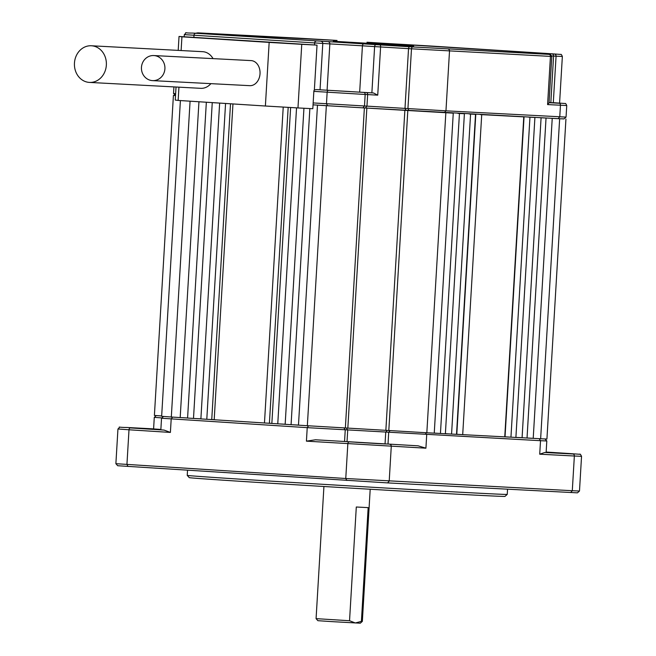 <?xml version="1.0" encoding="UTF-8"?>
<svg xmlns="http://www.w3.org/2000/svg" width="656" height="656" viewBox="0 0 656 656"><rect width="100%" height="100%" fill="white"/><g stroke="black" fill="none" stroke-linecap="round" stroke-linejoin="round"><path stroke-width="0.98" d="M569.392 453.55A1.935 1.238 93.7 0 0 569.383 453.542L579.797 454.28C579.994 453.706 580.576 454.387 581.544 456.33L574.361 456.01A1.935 1.484 -87 0 0 572.991 453.993L544.783 452.501L539.716 454.19L540.519 440.693L307.229 427.655L161.532 418.241L160.843 429.811L164.066 430.074L170.396 432.427L171.2 418.938L172.544 417.085M418.118 445.826L315.462 439.782L418.118 445.826L425.908 448.187L306.426 441.152L307.229 427.655L308.566 425.81M315.462 439.782L306.426 441.152M161.901 417.913L154.283 417.355L153.594 428.926L160.859 429.459M323.925 486.498L316.077 618.641L349.541 620.74L356.298 507.006L368.164 507.629L361.407 621.363L362.342 621.388L370.197 489.245M349.541 620.74L355.355 622.979L361.407 621.363M316.077 618.641L317.889 620.683L331.911 621.626L360.3 623.2L362.342 621.388M434.247 433.14L438.954 433.386M462.915 113.644L464.399 113.734L445.383 433.747L450.09 433.977M474.05 114.226L475.526 114.324L456.519 434.329L461.225 434.559M504.759 436.871L523.775 116.866L481.717 114.652L462.701 434.657L509.466 437.109M515.895 437.445L520.602 437.691M515.903 437.388L531.737 438.282M181.425 417.642L187.583 418.036L206.345 102.238M194.734 418.495L200.884 418.889L219.645 103.09M208.034 419.348L214.192 419.742L232.954 103.943M265.696 423.046L271.855 423.44L290.624 107.51M279.005 423.899L285.163 424.293L303.941 108.256M292.314 424.752L298.472 425.145M581.544 456.33L579.486 491.032L577.444 492.845L387.622 482.898L117.703 465.727L115.882 463.685L345.761 478.503L347.828 443.809A1.935 1.238 93.7 0 1 349.172 441.939M189.231 477.617A158.162 0.886 3.4 0 0 347.057 487.884A158.162 0.886 3.4 0 0 504.997 496.379L507.244 494.386A160.285 0.894 3.4 0 0 507.244 494.378A160.285 0.894 3.4 0 1 347.188 485.768A160.285 0.894 3.4 0 1 187.231 475.37L189.231 477.617M544.783 452.501L546.12 452.533L546.809 440.971L540.519 440.693L539.166 438.684M154.283 417.355L156.267 415.592M579.486 491.032L572.294 490.713L574.361 456.01L539.716 454.19M570.704 492.541L572.294 490.713L345.761 478.503L346.885 480.495M178.94 87.174L178.153 100.425L265.385 106.018L269.165 42.402L301.752 44.321L297.972 107.937L312.814 108.724L313.847 91.373A1.935 1.238 -86.3 0 1 314.363 89.938L316.438 89.585L373.494 92.963L377.733 95.153L367.647 94.595L366.958 106.165L365.367 107.994L313.043 104.853M549.056 102.508L556.632 103L549.056 102.598M349.919 91.537L335.675 90.725L349.919 91.537M175.521 95.563L173.528 93.496L175.636 93.677M314.363 89.938L317.028 45.125L179.031 36.457L181.933 36.81L181.113 50.545M313.158 102.935L445.957 110.831L566.054 117.104L566.743 105.534C565.989 103.828 565.464 103.156 565.16 103.517L552.992 102.664A1.935 1.238 -86.3 0 1 553 102.664A1.935 1.238 -86.3 0 1 553.008 102.664L555.952 102.853A1.935 1.238 -86.3 0 1 555.952 102.853A1.935 1.238 -86.3 0 1 555.968 102.853L559.084 103.238A1.935 1.484 93 0 1 560.454 105.263L559.765 116.825L558.166 118.662L564.012 118.916L566.054 117.104M558.166 118.662L365.367 107.994M213.044 58.597A18.343 14.071 -87 0 0 202.868 51.701A18.343 14.071 -87 0 0 202.745 51.693L91.307 45.764A18.343 15.982 92.8 0 1 106.362 64.878A18.343 15.982 92.8 0 1 89.495 82.418A18.343 15.982 92.8 0 1 74.456 63.091A18.343 15.982 92.8 0 1 91.307 45.764M89.495 82.418L200.818 88.33A18.343 14.071 -87 0 0 210.92 83.624M152.627 80.622L249.756 85.665A12.554 9.627 -87 0 0 260.03 73.693A12.554 9.627 -87 0 0 251.166 60.598A12.554 9.627 -87 0 0 251.084 60.598L153.742 55.547A12.554 11.742 92.5 0 1 164.918 68.609A12.554 11.742 92.5 0 1 152.627 80.622A12.554 11.742 92.5 0 1 141.458 67.363A12.554 11.742 92.5 0 1 153.742 55.547M269.165 42.402L181.933 36.81M301.752 44.321L317.028 45.125M178.153 100.425L175.25 100.073L176.029 87.027M178.202 50.397L179.031 36.457M297.972 107.937L265.385 106.018M209.846 33.833A1.935 1.484 93 0 1 209.863 33.833L194.676 33.194A1.935 1.484 93 0 1 194.676 33.194A1.935 1.484 93 0 1 194.668 33.194L409.877 46.781A1.935 1.238 93.7 0 0 408.532 48.642L550.45 56.391L547.588 104.583L549.039 102.803L551.794 56.449C549.4 52.685 550.843 55.137 548.613 54.309L540.175 53.767A1.935 1.238 -86.3 0 1 540.183 53.767A1.935 1.238 -86.3 0 1 540.191 53.767L531.45 53.161M527.03 438.044L546.038 118.039L544.562 117.941M527.03 437.978L540.634 438.766L559.65 118.752L552.229 118.367L533.213 438.372M550.745 118.269L552.229 118.367M539.617 117.686L541.093 117.777L522.078 437.79M504.767 436.806L515.895 437.462L534.911 117.449L533.426 117.358M528.482 117.096L529.958 117.194L510.95 437.199M505.03 436.822L524.046 116.858M523.775 116.866L522.299 116.768M462.701 434.657L456.789 434.28L475.797 114.316M481.717 114.652L480.233 114.554M445.391 433.673L451.566 434.067L470.582 114.062L469.106 113.964M434.256 433.091L440.438 433.485L459.446 113.472L457.97 113.381M451.787 113.053L453.263 113.152L434.247 433.157L426.826 432.771L385.851 430.336L404.867 110.331L317.479 105.149L298.472 425.162L307.344 425.728L326.352 105.723M309.862 108.568L291.075 424.686L298.472 425.072M318.718 105.214L317.479 105.149M296.545 107.855L277.767 423.833L285.171 424.219M283.228 107.067L264.466 422.981L271.863 423.399M269.411 423.243L288.181 107.363M214.192 419.701L211.749 419.545L230.51 103.787M225.566 103.468L206.796 419.282L200.884 418.905M211.749 419.545L206.796 419.282M212.257 102.615L193.495 418.43L187.575 418.052M200.892 418.823L193.495 418.43M198.948 101.762L180.187 417.577L171.314 417.011L161.647 416.314L180.4 100.573M187.583 417.97L180.187 417.577M175.521 95.604L173.414 95.423L175.283 95.473M161.663 415.961L154.398 415.428L173.414 95.423M264.466 422.981L214.192 419.758M277.767 423.833L271.855 423.456M291.075 424.686L285.163 424.309M385.851 430.336L307.344 425.728M453.263 113.152L404.867 110.331M464.399 113.734L459.446 113.472M440.438 433.485L445.383 433.747M475.526 114.324L470.582 114.062M451.566 434.067L456.519 434.329M534.911 117.449L529.958 117.194M546.038 118.039L541.093 117.777M564.07 118.867L559.65 118.752M565.939 119.031L546.924 439.044L540.634 438.766M569.383 453.542L546.153 452.058L569.367 453.542A1.935 1.238 93.7 0 0 569.367 453.542L572.991 453.993M389.91 444.342A1.935 1.484 93 0 1 391.271 446.367L389.213 481.061L387.622 482.898M425.908 448.187L426.712 434.698L425.359 432.689M388.008 444.022L388.696 432.452L390.033 430.607M385.047 443.833L385.736 432.263L387.081 430.418M347.032 441.595L347.721 430.024L346.368 428.024M344.556 441.463L345.245 429.893L343.892 427.892M132.069 427.909L160.859 429.516M164.066 430.074L130.347 427.917L153.602 428.885L126.715 427.466A1.935 1.484 93 0 1 126.731 427.466C114.521 427.417 121.95 425.9 117.949 428.983L115.882 463.685M170.396 432.427L129.002 429.778A1.935 1.238 -86.3 0 1 130.347 427.917M128.059 466.465L126.936 464.473L129.002 429.778L117.949 428.983M546.145 452.189L567.645 453.583M355.872 442.283L381.669 443.809L355.872 442.283M373.494 92.963L366.286 92.57A1.935 1.484 93 0 1 367.647 94.595L365.171 94.464L364.49 106.034L362.891 107.863M371.87 92.865L374.617 46.601L380.603 46.961L377.733 95.153M549.047 102.713L559.084 103.238M359.677 92.086L362.424 45.813L374.617 46.601A1.935 1.238 93.7 0 1 375.97 44.731M327.09 90.159L329.837 43.895L362.424 45.813A1.935 1.238 93.7 0 1 363.777 43.952M184.197 36.728L184.32 34.62L329.837 43.895A1.935 1.484 93 0 0 328.476 41.877M321.424 41.5A1.935 1.484 93 0 1 322.785 43.526L320.038 89.79M316.438 89.585L366.286 92.57M333.264 41.246L413.641 46.027M409.877 46.781L549.08 54.366L537.034 53.382L551.565 53.767L366.95 42.246A1.935 0.763 93.3 0 1 366.95 42.246L370.952 42.484A1.935 1.238 93.7 0 0 370.952 42.484A1.935 1.238 93.7 0 0 370.943 42.484M337.045 40.442A1.935 1.238 93.7 0 0 337.036 40.442L209.871 33.833A1.935 1.484 93 0 1 209.871 33.833L215.455 34.096M195.34 33.448A1.935 1.238 93.7 0 0 193.987 35.309L193.881 37.236M315.995 41.18A1.935 1.238 93.7 0 0 314.642 43.042L314.527 44.969M313.847 91.373L365.171 94.464A1.935 1.484 93 0 0 363.809 92.439M328.508 90.364A1.935 1.238 93.7 0 0 327.155 92.225L326.467 103.787L327.59 105.788M406.105 110.397L404.982 108.404L408.532 48.642L380.603 46.961A1.935 0.763 93.3 0 0 379.955 44.977M412.837 46.97A1.935 1.238 93.7 0 0 411.484 48.831L407.934 108.593L409.057 110.585M448.138 49.044A1.935 1.484 93 0 1 449.508 51.07L445.957 110.831L444.358 112.66M547.588 104.583L566.743 105.534M552.229 54.022A1.935 1.484 93 0 1 553.59 56.047L551.762 55.957M554.705 54.153A1.935 1.484 93 0 1 556.067 56.178L553.59 56.047L550.835 102.525M559.584 103.09L562.356 56.457L556.067 56.178L553.303 102.68M549.08 54.366A1.935 1.484 93 0 1 550.45 56.391L551.794 56.449M562.356 56.457C561.602 54.743 561.077 54.071 560.782 54.44L551.573 53.776A1.935 1.238 93.7 0 0 551.565 53.767M430.935 46.035A1.935 1.238 93.7 0 0 430.926 46.035A1.935 1.238 93.7 0 0 430.918 46.035L551.573 53.776M370.952 42.484L383.137 43.263A1.935 1.238 93.7 0 0 383.129 43.263L425.473 45.715A1.935 1.484 93 0 1 425.473 45.715A1.935 1.484 93 0 1 425.482 45.715M547.235 53.923A1.935 1.484 93 0 1 548.006 54.268M537.034 53.382A1.935 1.484 93 0 1 537.649 53.603M337.036 40.442A1.935 1.238 93.7 0 0 337.028 40.442L334.076 40.254A1.935 1.238 93.7 0 0 334.076 40.254A1.935 1.238 93.7 0 0 334.068 40.254L298.751 38.171A1.935 1.484 93 0 1 298.767 38.171L197.809 32.849A1.935 1.484 93 0 1 197.825 32.849L195.595 33.243M197.472 33.333A1.935 1.238 -86.3 0 1 198.309 32.915M206.148 33.636A1.935 1.238 -86.3 0 1 206.738 33.456M198.03 33.366L199.662 33.3A1.935 1.484 93 0 1 199.678 33.3L209.863 33.833M198.432 33.382A1.935 1.779 -85.9 0 1 199.088 33.284M201.146 33.497L192.192 33.062A1.935 1.484 93 0 1 192.2 33.062C181.687 33.12 188.092 31.455 184.32 34.62M171.314 417.011L190.076 101.188M345.359 427.966L364.375 107.961M347.836 428.097L366.843 108.092M388.811 430.525L407.819 110.52M426.826 432.771L445.842 112.758M349.533 441.849L385.703 443.997M187.534 470.278L187.231 475.37M507.555 489.22L507.244 494.378M545.054 438.987L546.809 440.971M163.516 416.486L161.532 418.241M173.528 93.488L173.914 86.912M425.473 45.715L430.926 46.035M549.179 54.341L545.759 53.767"/></g></svg>
